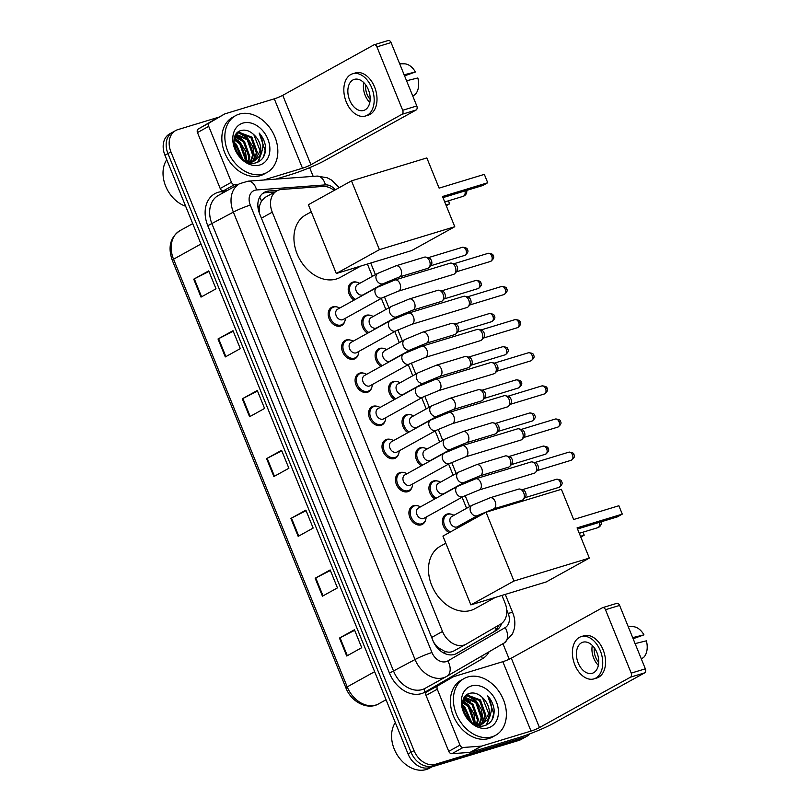 <?xml version="1.0" encoding="UTF-8"?>
<svg xmlns="http://www.w3.org/2000/svg" width="810" height="810" viewBox="0 0 810 810"><rect width="100%" height="100%" fill="white"/><g stroke="black" fill="none" stroke-linecap="round" stroke-linejoin="round"><path stroke-width="1.21" d="M354.091 300.105A10.388 7.806 -119 0 1 348.31 290.942A10.388 7.806 -119 0 1 351.651 282.629A10.388 7.806 -119 0 1 352.796 282.153A10.388 7.806 -119 0 1 356.825 282.204M367.548 333.244A10.388 7.806 -119 0 1 361.766 324.081A10.388 7.806 -119 0 1 365.108 315.768A10.388 7.806 -119 0 1 366.252 315.282A10.388 7.806 -119 0 1 370.281 315.343M381.004 366.373A10.388 7.806 -119 0 1 375.222 357.22A10.388 7.806 -119 0 1 378.564 348.908A10.388 7.806 -119 0 1 379.708 348.421A10.388 7.806 -119 0 1 383.738 348.472M394.46 399.512A10.388 7.806 -119 0 1 388.678 390.359A10.388 7.806 -119 0 1 392.02 382.047A10.388 7.806 -119 0 1 393.164 381.561A10.388 7.806 -119 0 1 397.194 381.611M407.916 432.651A10.388 7.806 -119 0 1 402.135 423.498A10.388 7.806 -119 0 1 405.476 415.176A10.388 7.806 -119 0 1 406.62 414.7A10.388 7.806 -119 0 1 410.64 414.75M421.372 465.791A10.388 7.806 -119 0 1 415.591 456.627A10.388 7.806 -119 0 1 418.932 448.315A10.388 7.806 -119 0 1 420.076 447.839A10.388 7.806 -119 0 1 424.096 447.889M434.828 498.93A10.388 7.806 -119 0 1 429.047 489.767A10.388 7.806 -119 0 1 432.388 481.454A10.388 7.806 -119 0 1 433.532 480.968A10.388 7.806 -119 0 1 437.552 481.029M449.236 532.605A10.388 7.806 -119 0 1 442.594 523.473A10.388 7.806 -119 0 1 445.844 514.593A10.388 7.806 -119 0 1 446.988 514.107A10.388 7.806 -119 0 1 451.008 514.158M425.533 520.192A10.388 7.806 -119 0 1 422.415 524.343A10.388 7.806 -119 0 1 421.281 524.819A10.388 7.806 -119 0 1 410.184 518.299A10.388 7.806 -119 0 1 412.361 506.169A10.388 7.806 -119 0 1 413.505 505.683A10.388 7.806 -119 0 1 417.525 505.734M412.077 487.053A10.388 7.806 -119 0 1 408.959 491.204A10.388 7.806 -119 0 1 407.825 491.68A10.388 7.806 -119 0 1 396.728 485.16A10.388 7.806 -119 0 1 398.905 473.03A10.388 7.806 -119 0 1 400.049 472.544A10.388 7.806 -119 0 1 404.079 472.594M371.709 387.636A10.388 7.806 -119 0 1 368.601 391.787A10.388 7.806 -119 0 1 367.457 392.273A10.388 7.806 -119 0 1 356.359 385.752A10.388 7.806 -119 0 1 358.536 373.613A10.388 7.806 -119 0 1 359.68 373.137A10.388 7.806 -119 0 1 363.71 373.187M344.797 321.367A10.388 7.806 -119 0 1 341.688 325.519A10.388 7.806 -119 0 1 340.544 325.995A10.388 7.806 -119 0 1 329.457 319.474A10.388 7.806 -119 0 1 331.624 307.344A10.388 7.806 -119 0 1 332.768 306.858A10.388 7.806 -119 0 1 336.798 306.909M358.253 354.507A10.388 7.806 -119 0 1 355.144 358.658A10.388 7.806 -119 0 1 354 359.134A10.388 7.806 -119 0 1 342.903 352.613A10.388 7.806 -119 0 1 345.08 340.483A10.388 7.806 -119 0 1 346.224 339.998A10.388 7.806 -119 0 1 350.254 340.048M385.165 420.775A10.388 7.806 -119 0 1 382.057 424.926A10.388 7.806 -119 0 1 380.913 425.412A10.388 7.806 -119 0 1 369.816 418.881A10.388 7.806 -119 0 1 371.992 406.752A10.388 7.806 -119 0 1 373.137 406.266A10.388 7.806 -119 0 1 377.166 406.326M398.621 453.914A10.388 7.806 -119 0 1 395.513 458.065A10.388 7.806 -119 0 1 394.369 458.551A10.388 7.806 -119 0 1 383.272 452.02A10.388 7.806 -119 0 1 385.449 439.891A10.388 7.806 -119 0 1 386.593 439.405A10.388 7.806 -119 0 1 390.623 439.455M334.176 190.441A19.47 14.631 61 0 0 322.775 186.432L281.667 189.459A19.47 14.631 61 0 0 279.096 189.935A19.47 14.631 61 0 0 276.959 190.836A19.47 14.631 61 0 0 272.261 212.179L442.503 631.456A19.47 14.631 61 0 0 466.064 644.193A19.47 14.631 61 0 0 466.266 644.082L500.519 624.176A19.47 14.631 61 0 0 505.025 602.954L501.967 595.411M440.063 648.79A19.47 14.631 -119 0 1 434.818 643.839L434.95 644.153A6.49 4.88 61 0 0 440.063 648.79L444.224 651.048C447.727 652.617 451.018 652.546 454.086 650.825L466.064 644.193M276.959 190.836L265.022 197.448L261.478 201.012L259.848 204.97A6.49 4.88 61 0 0 259.21 211.359A19.47 2.035 157.9 0 0 258.815 211.481M259.21 211.359L259.342 211.673A19.47 14.631 -119 0 1 259.848 204.97M433.674 642.249L434.818 643.839M471.46 520.303L471.015 519.21M466.59 508.305L462.085 497.198M453.134 475.166L448.629 464.059M439.678 442.027L435.173 430.92M426.222 408.888L421.716 397.781M412.766 375.749L408.26 364.652M399.31 342.62L394.804 331.513M385.854 309.481L381.348 298.374M372.397 276.342L367.406 264.04M278.022 190.33L269.011 190.988A19.47 14.631 61 0 0 266.45 191.464A19.47 14.631 61 0 0 264.303 192.365A19.47 14.631 61 0 0 259.605 213.708L433.016 640.771A19.47 14.631 61 0 0 456.577 653.518A19.47 14.631 61 0 0 456.779 653.397L496.166 630.514A19.47 14.631 61 0 0 501.613 623.447M262.865 193.317A19.47 14.631 -119 0 1 263.452 193.124A19.47 14.631 -119 0 1 266.014 192.648L274.873 192M467.37 694.453A25.96 19.511 -119 0 1 468.484 695.091A25.96 19.511 -119 0 0 467.37 694.453M469.03 695.436A25.96 19.511 -119 0 1 471.238 696.975A25.96 19.511 -119 0 0 469.03 695.436M238.818 131.605A25.96 19.511 -119 0 1 239.942 132.243A25.96 19.511 -119 0 0 238.818 131.605M240.479 132.577A25.96 19.511 -119 0 1 242.686 134.126A25.96 19.511 -119 0 0 240.479 132.577M530.104 733.728A19.47 14.631 -119 0 1 527.107 736.148A19.47 14.631 -119 0 1 524.961 737.059L435.466 764.296A19.47 14.631 -119 0 1 414.052 750.647L170.93 151.905A19.47 14.631 -119 0 1 175.628 130.572A19.47 14.631 -119 0 1 177.775 129.661L219.004 117.116M309.633 167.66L313.176 176.377M502.939 643.717L509.227 659.208M527.107 736.148L521.113 739.469A19.47 14.631 -119 0 1 518.967 740.38L429.472 767.607A19.47 14.631 -119 0 1 408.058 753.968L164.936 155.226L167.933 153.566A19.47 14.631 -119 0 1 172.631 132.222A19.47 14.631 -119 0 0 167.933 153.566L411.055 752.308L167.933 153.566L170.93 151.905M429.472 767.607L432.469 765.946A19.47 14.631 -119 0 1 411.055 752.308A19.47 14.631 -119 0 0 432.469 765.946L521.964 738.72L432.469 765.946L435.466 764.296M524.111 737.809A19.47 14.631 -119 0 1 521.964 738.72A19.47 14.631 -119 0 0 524.111 737.809M498.545 625.33A19.47 14.631 -119 0 1 493.168 632.175L455.655 653.964M346.741 655.999L361.736 647.696L354.446 629.755L339.461 638.057L346.741 655.999M354.679 630.312L340.038 637.753A5.194 0.547 157.9 0 0 339.461 638.057M322.451 596.18L337.446 587.888L330.166 569.946L315.171 578.239L322.451 596.18M330.389 570.493L315.748 577.935A5.194 0.547 157.9 0 0 315.171 578.239M298.171 536.372L313.156 528.069L305.876 510.128L290.881 518.43L298.171 536.372M306.099 510.675L291.458 518.116A5.194 0.547 157.9 0 0 290.881 518.43M201.012 297.108L216.007 288.816L208.727 270.874L193.732 279.167L201.012 297.108M208.95 271.421L194.309 278.863A5.194 0.547 157.9 0 0 193.732 279.167M225.302 356.926L240.297 348.624L233.007 330.683L218.011 338.985L225.302 356.926M233.229 331.239L218.599 338.681A5.194 0.547 157.9 0 0 218.011 338.985M249.591 416.745L264.587 408.442L257.296 390.501L242.301 398.793L249.591 416.745M257.519 391.048L242.878 398.49A5.194 0.547 157.9 0 0 242.301 398.793M273.881 476.553L288.876 468.261L281.586 450.309L266.591 458.612L273.881 476.553M281.809 450.866L267.168 458.308A5.194 0.547 157.9 0 0 266.591 458.612M164.936 155.226A19.47 14.631 -119 0 1 169.634 133.883L175.628 130.572M227.195 190.563L223.327 190.846A3.25 2.44 -119 0 1 220.188 188.497L231.437 182.27L208.727 126.35L197.478 132.567A3.25 2.44 -119 0 1 198.227 129.033L213.405 120.214A3.25 2.44 -119 0 1 213.435 120.194A3.25 2.44 -119 0 1 213.465 120.174M220.188 188.497L197.478 132.567M275.815 179.131L291.215 174.444A25.96 2.714 157.9 0 0 325.053 160.41L416.137 109.998L402.013 114.301L310.918 164.714A6.49 0.678 -22.1 0 1 302.464 168.217L263.675 180.023M387.97 40.611A3.25 2.116 73.1 0 1 388.233 40.5A3.25 2.116 73.1 0 1 391.058 42.566L376.923 46.869A3.25 2.116 -106.9 0 0 374.109 44.803A3.25 2.116 -106.9 0 0 373.835 44.914L282.751 95.327A6.49 0.678 -22.1 0 1 274.286 98.83L225.038 113.825A3.25 2.44 61 0 0 224.684 113.967A3.25 2.44 61 0 0 224.643 113.987L209.476 122.806A3.25 2.44 61 0 0 208.727 126.35M402.013 114.301A3.25 2.116 -106.9 0 0 402.671 110.271L416.796 105.968L391.058 42.566M416.796 105.968A3.25 2.116 73.1 0 1 416.137 109.998M402.671 110.271L376.923 46.869M231.437 182.27A3.25 2.44 61 0 0 234.576 184.629L238.444 184.346M368.378 89.718A16.23 10.581 -106.9 0 0 354.284 79.38A16.23 10.581 -106.9 0 0 349.636 100.096A16.23 10.581 -106.9 0 0 363.731 110.433A16.23 10.581 -106.9 0 0 368.378 89.718M363.751 82.6A16.23 10.581 -106.9 0 0 365.178 95.357A16.23 10.581 -106.9 0 0 369.805 102.485M404.575 75.867L415.398 71.999L403.937 74.824M365.766 84.959A12.98 8.464 -106.9 0 0 367.051 94.324A12.98 8.464 -106.9 0 0 370.16 99.397M365.432 116.022L368.256 115.162A22.072 14.388 -106.9 0 0 374.574 86.994A22.072 14.388 -106.9 0 0 355.408 72.93L352.583 73.791A22.072 14.388 -106.9 0 0 346.265 101.959A22.072 14.388 -106.9 0 0 365.432 116.022A22.072 14.388 -106.9 0 0 371.75 87.855A22.072 14.388 -106.9 0 0 352.583 73.791M406.357 80.808L417.828 77.983A16.878 10.996 -106.9 0 1 415.125 94.507L412.796 96.117M415.398 71.999A16.878 10.996 -106.9 0 0 404.342 63.828L399.664 63.787M185.652 206.236A29.211 21.941 -119 0 1 166.759 159.712M263.483 173.958A32.461 24.381 -119 0 1 228.825 153.566A32.461 24.381 -119 0 1 235.619 115.648A32.461 24.381 -119 0 1 239.193 114.139A32.461 24.381 -119 0 1 273.851 134.531A32.461 24.381 -119 0 1 267.057 172.449A32.461 24.381 -119 0 1 263.483 173.958M267.057 172.449L264.06 174.109A32.461 24.381 -119 0 1 260.486 175.618A32.461 24.381 -119 0 1 225.828 155.226A32.461 24.381 -119 0 1 232.622 117.308L235.619 115.648M265.518 146.438C264.748 141.416 262.642 136.941 259.19 133.042C264.131 141.669 264.141 149.496 259.21 156.512A16.23 12.19 -119 0 0 253.844 134.693C249.865 130.947 245.805 129.509 241.643 130.38C224.583 133.913 239.547 168.682 256.223 162.699C262.865 160.421 265.964 154.994 265.518 146.438M242.838 123.11A22.721 17.071 -119 0 1 267.826 139.036A22.721 17.071 -119 0 1 259.838 164.987A22.721 17.071 -119 0 1 234.849 149.07A22.721 17.071 -119 0 1 242.838 123.11M250.958 162.79L252.264 161.828M252.669 161.453L256.406 152.938L250.958 137.639L238.353 132.921L237.127 133.387M250.725 162.901L252.781 161.656M253.196 161.311L257.347 152.422L251.9 137.123L239.284 132.405L236.368 133.944M250.401 161.767L252.659 155.014L247.212 139.715L235.842 134.733M250.087 162.78L250.634 162.182M250.989 161.727L253.591 154.497L248.143 139.198L236.085 134.339M247.86 161.595L248.913 157.089L243.466 141.79L234.849 136.829M248.528 161.696L249.844 156.573L244.397 141.274L235.082 136.232M244.964 160.724L245.157 159.165L239.709 143.866L234.151 139.796M245.724 161.058L246.098 158.649L240.651 143.35L234.272 138.956M241.38 158.021L235.963 145.942L234.171 144.231M242.403 158.922L236.905 145.425L234.049 142.894M237.593 133.113L236.56 133.68M248.295 162.273L254.249 160.987L259.21 156.512M245.258 160.896L253.307 161.271L255.18 160.471M254.704 160.714L260.152 150.862L253.844 134.693M243.081 159.459L236.348 144.302L234.019 142.135M246.797 161.372L245.389 150.913L240.094 142.226L234.515 137.902M253.722 160.279L254.35 156.613L252.892 146.762L247.587 138.075L239.476 132.678M238.95 132.506L237.938 132.253M258.106 162.02L261.873 152.067M242.554 159.043L242.291 157.312M234.677 143.37L234.039 142.803M246.372 161.261L246.037 155.236M238.434 141.294L234.404 138.358M242.18 139.219L235.609 135.128M245.926 137.143L238.697 132.83M238.363 132.739L237.613 132.546M257.712 162.192L261.326 153.384M263.422 157.14L265.133 150.65L259.19 133.042M360.693 266.085L340.362 277.334A35.701 26.821 -119 0 1 336.433 278.994A35.701 26.821 -119 0 1 298.313 256.567A35.701 26.821 -119 0 1 305.785 214.863L311.263 211.835M442.513 196.506L487.731 182.746L484.329 174.373L439.111 188.133L426.84 157.93L351.479 180.863L379.414 249.652L454.774 226.719L442.513 196.506M442.959 197.62L482.699 185.53L487.731 182.746L484.329 174.373M454.774 226.719L411.672 250.573L336.302 273.507L308.377 204.717L351.479 180.863M379.414 249.652L336.302 273.507M446.239 205.71L449.641 203.826L445.935 204.95M448.548 200.779L449.641 203.826L448.416 200.809M495.244 597.456L474.923 608.705A35.701 26.821 -119 0 1 470.995 610.365A35.701 26.821 -119 0 1 432.864 587.938A35.701 26.821 -119 0 1 440.346 546.234L445.814 543.206M577.064 527.877L622.283 514.117L618.88 505.744L573.662 519.504L561.401 489.301L486.041 512.234L513.965 581.023L589.336 558.09L577.064 527.877M577.52 528.991L617.26 516.901L622.283 514.117L618.88 505.744M589.336 558.09L546.223 581.944L470.863 604.878L442.928 536.088L486.041 512.234M513.965 581.023L470.863 604.878M580.8 537.081L584.202 535.197L580.497 536.321M583.099 532.15L584.202 535.197L582.977 532.18M382.522 297.726L343.238 319.464A5.842 4.384 -119 0 1 342.589 319.737A5.842 4.384 -119 0 1 336.352 316.072A5.842 4.384 -119 0 1 337.578 309.248L376.863 287.499A5.842 4.384 -119 0 0 375.597 294.243A5.842 4.384 -119 0 0 381.875 297.999A5.842 4.384 -119 0 0 382.522 297.726L398.307 291.185L453.6 274.357A5.842 3.807 73.1 0 0 454.086 274.155A5.842 3.807 73.1 0 0 454.795 273.588A5.842 3.807 73.1 0 0 455.281 266.905A5.842 3.807 73.1 0 0 451.615 263.159A5.842 3.807 73.1 0 0 450.198 263.179L394.905 280.007A5.842 3.807 73.1 0 1 399.978 283.733A5.842 3.807 73.1 0 1 400.11 284.077A5.842 3.807 73.1 0 1 398.307 291.185M345.354 318.289A9.74 7.31 -119 0 1 342.124 324.537A9.74 7.31 -119 0 1 341.05 324.982A9.74 7.31 -119 0 1 330.652 318.867A9.74 7.31 -119 0 1 332.687 307.496A9.74 7.31 -119 0 1 333.76 307.041A9.74 7.31 -119 0 1 339.694 308.073M451.615 263.159L454.521 263.858A4.222 2.754 73.1 0 1 457.164 266.561A4.222 2.754 73.1 0 1 456.82 271.391L454.795 273.588M395.968 330.865L356.694 352.603A5.842 4.384 -119 0 1 356.046 352.876A5.842 4.384 -119 0 1 349.809 349.201A5.842 4.384 -119 0 1 351.034 342.377L390.319 320.638A5.842 4.384 -119 0 0 389.053 327.372A5.842 4.384 -119 0 0 395.331 331.138A5.842 4.384 -119 0 0 395.968 330.865L411.763 324.324L467.056 307.496A5.842 3.807 73.1 0 0 467.542 307.294A5.842 3.807 73.1 0 0 468.251 306.727A5.842 3.807 73.1 0 0 468.737 300.044A5.842 3.807 73.1 0 0 465.072 296.288A5.842 3.807 73.1 0 0 463.654 296.318L408.361 313.146A5.842 3.807 73.1 0 1 413.434 316.872A5.842 3.807 73.1 0 1 413.566 317.206A5.842 3.807 73.1 0 1 411.763 324.324M358.81 351.429A9.74 7.31 -119 0 1 355.58 357.666A9.74 7.31 -119 0 1 354.507 358.121A9.74 7.31 -119 0 1 344.108 352.006A9.74 7.31 -119 0 1 346.143 340.635A9.74 7.31 -119 0 1 347.217 340.18A9.74 7.31 -119 0 1 353.15 341.202M465.072 296.288L467.977 296.986A4.222 2.754 73.1 0 1 470.62 299.7A4.222 2.754 73.1 0 1 470.276 304.53L468.251 306.727M409.425 364.004L370.15 385.742A5.842 4.384 -119 0 1 369.502 386.016A5.842 4.384 -119 0 1 363.265 382.34A5.842 4.384 -119 0 1 364.49 375.516L403.775 353.778A5.842 4.384 -119 0 0 402.509 360.511A5.842 4.384 -119 0 0 408.787 364.267A5.842 4.384 -119 0 0 409.425 364.004L425.22 357.463L480.512 340.635A5.842 3.807 73.1 0 0 480.998 340.423A5.842 3.807 73.1 0 0 481.707 339.866A5.842 3.807 73.1 0 0 482.193 333.173A5.842 3.807 73.1 0 0 478.528 329.427A5.842 3.807 73.1 0 0 477.11 329.457L421.818 346.285A5.842 3.807 73.1 0 1 426.89 350.001A5.842 3.807 73.1 0 1 427.022 350.345A5.842 3.807 73.1 0 1 425.22 357.463M372.266 384.568A9.74 7.31 -119 0 1 369.036 390.805A9.74 7.31 -119 0 1 367.963 391.26A9.74 7.31 -119 0 1 357.564 385.145A9.74 7.31 -119 0 1 359.6 373.764A9.74 7.31 -119 0 1 360.673 373.319A9.74 7.31 -119 0 1 366.606 374.341M478.528 329.427L481.434 330.126A4.222 2.754 73.1 0 1 484.076 332.839A4.222 2.754 73.1 0 1 483.732 337.669L481.707 339.866M422.881 397.133L383.606 418.881A5.842 4.384 -119 0 1 382.958 419.145A5.842 4.384 -119 0 1 376.721 415.479A5.842 4.384 -119 0 1 377.946 408.655L417.231 386.917A5.842 4.384 -119 0 0 415.965 393.65A5.842 4.384 -119 0 0 422.243 397.406A5.842 4.384 -119 0 0 422.881 397.133L438.676 390.602L493.968 373.774A5.842 3.807 73.1 0 0 494.454 373.562A5.842 3.807 73.1 0 0 495.163 373.005A5.842 3.807 73.1 0 0 495.639 366.312A5.842 3.807 73.1 0 0 491.984 362.566A5.842 3.807 73.1 0 0 490.566 362.596L435.274 379.424A5.842 3.807 73.1 0 1 440.346 383.14A5.842 3.807 73.1 0 1 440.478 383.484A5.842 3.807 73.1 0 1 438.676 390.602M385.722 417.707A9.74 7.31 -119 0 1 382.492 423.944A9.74 7.31 -119 0 1 381.419 424.399A9.74 7.31 -119 0 1 371.02 418.284A9.74 7.31 -119 0 1 373.056 406.903A9.74 7.31 -119 0 1 374.129 406.458A9.74 7.31 -119 0 1 380.062 407.481M491.984 362.566L494.89 363.265A4.222 2.754 73.1 0 1 497.532 365.968A4.222 2.754 73.1 0 1 497.188 370.808L495.163 373.005M436.337 430.272L397.052 452.01A5.842 4.384 -119 0 1 396.414 452.284A5.842 4.384 -119 0 1 390.177 448.618A5.842 4.384 -119 0 1 391.402 441.794L430.687 420.046A5.842 4.384 -119 0 0 429.421 426.789A5.842 4.384 -119 0 0 435.699 430.545A5.842 4.384 -119 0 0 436.337 430.272L452.132 423.731L507.425 406.903A5.842 3.807 73.1 0 0 507.91 406.701A5.842 3.807 73.1 0 0 508.619 406.144A5.842 3.807 73.1 0 0 509.095 399.451A5.842 3.807 73.1 0 0 505.44 395.705A5.842 3.807 73.1 0 0 504.022 395.725L448.73 412.553A5.842 3.807 73.1 0 1 453.802 416.279A5.842 3.807 73.1 0 1 453.934 416.623A5.842 3.807 73.1 0 1 452.132 423.731M399.178 450.836A9.74 7.31 -119 0 1 395.948 457.083A9.74 7.31 -119 0 1 394.875 457.539A9.74 7.31 -119 0 1 384.477 451.413A9.74 7.31 -119 0 1 386.512 440.043A9.74 7.31 -119 0 1 387.585 439.587A9.74 7.31 -119 0 1 393.518 440.62M505.44 395.705L508.346 396.404A4.222 2.754 73.1 0 1 510.988 399.107A4.222 2.754 73.1 0 1 510.644 403.937L508.619 406.144M449.793 463.411L410.508 485.149A5.842 4.384 -119 0 1 409.87 485.423A5.842 4.384 -119 0 1 403.633 481.758A5.842 4.384 -119 0 1 404.858 474.933L444.133 453.185A5.842 4.384 -119 0 0 442.878 459.928A5.842 4.384 -119 0 0 449.155 463.684A5.842 4.384 -119 0 0 449.793 463.411L465.588 456.87L520.881 440.043A5.842 3.807 73.1 0 0 521.367 439.84A5.842 3.807 73.1 0 0 522.075 439.273A5.842 3.807 73.1 0 0 522.551 432.591A5.842 3.807 73.1 0 0 518.896 428.844A5.842 3.807 73.1 0 0 517.479 428.865L462.186 445.692A5.842 3.807 73.1 0 1 467.259 449.418A5.842 3.807 73.1 0 1 467.39 449.763A5.842 3.807 73.1 0 1 465.588 456.87M412.634 483.975A9.74 7.31 -119 0 1 409.394 490.222A9.74 7.31 -119 0 1 408.331 490.668A9.74 7.31 -119 0 1 397.933 484.552A9.74 7.31 -119 0 1 399.968 473.182A9.74 7.31 -119 0 1 401.041 472.726A9.74 7.31 -119 0 1 406.974 473.759M518.896 428.844L521.802 429.543A4.222 2.754 73.1 0 1 524.445 432.246A4.222 2.754 73.1 0 1 524.1 437.076L522.075 439.273M463.249 496.55L423.964 518.289A5.842 4.384 -119 0 1 423.326 518.562A5.842 4.384 -119 0 1 417.089 514.887A5.842 4.384 -119 0 1 418.314 508.062L457.589 486.324A5.842 4.384 -119 0 0 456.334 493.057A5.842 4.384 -119 0 0 462.611 496.824A5.842 4.384 -119 0 0 463.249 496.55L479.044 490.009L534.337 473.182A5.842 3.807 73.1 0 0 534.823 472.979A5.842 3.807 73.1 0 0 535.531 472.412A5.842 3.807 73.1 0 0 536.007 465.73A5.842 3.807 73.1 0 0 532.352 461.973A5.842 3.807 73.1 0 0 530.935 462.004L475.642 478.832A5.842 3.807 73.1 0 1 480.715 482.558A5.842 3.807 73.1 0 1 480.846 482.892A5.842 3.807 73.1 0 1 479.044 490.009M426.09 517.114A9.74 7.31 -119 0 1 422.85 523.351A9.74 7.31 -119 0 1 421.787 523.807A9.74 7.31 -119 0 1 411.389 517.691A9.74 7.31 -119 0 1 413.424 506.321A9.74 7.31 -119 0 1 414.497 505.865A9.74 7.31 -119 0 1 420.43 506.888M532.352 461.973L535.258 462.672A4.222 2.754 73.1 0 1 537.901 465.385A4.222 2.754 73.1 0 1 537.556 470.215L535.531 472.412M383.505 283.551L363.265 294.759A5.842 4.384 -119 0 1 362.617 295.032A5.842 4.384 -119 0 1 356.38 291.357A5.842 4.384 -119 0 1 357.605 284.533L377.845 273.334A5.842 4.384 -119 0 0 376.579 280.068A5.842 4.384 -119 0 0 382.857 283.824A5.842 4.384 -119 0 0 383.505 283.551L399.289 277.02L427.832 268.333A5.842 3.807 73.1 0 0 428.318 268.12A5.842 3.807 73.1 0 0 429.027 267.563A5.842 3.807 73.1 0 0 429.776 261.63A5.842 3.807 73.1 0 0 425.847 257.124A5.842 3.807 73.1 0 0 424.43 257.155L395.887 265.842A5.842 3.807 73.1 0 1 401.092 269.902A5.842 3.807 73.1 0 1 399.775 276.807A5.842 3.807 73.1 0 1 399.289 277.02M355.377 299.386A9.74 7.31 -119 0 1 349.626 290.8A9.74 7.31 -119 0 1 352.714 282.781A9.74 7.31 -119 0 1 353.788 282.336A9.74 7.31 -119 0 1 359.721 283.358M425.847 257.124L428.753 257.823A4.222 2.754 73.1 0 1 431.396 260.526A4.222 2.754 73.1 0 1 431.052 265.366L429.027 267.563M396.961 316.69L376.711 327.888A5.842 4.384 -119 0 1 376.073 328.161A5.842 4.384 -119 0 1 369.836 324.496A5.842 4.384 -119 0 1 371.061 317.672L391.301 306.464A5.842 4.384 -119 0 0 390.035 313.207A5.842 4.384 -119 0 0 396.313 316.963A5.842 4.384 -119 0 0 396.961 316.69L412.746 310.149L441.288 301.462A5.842 3.807 73.1 0 0 441.774 301.259A5.842 3.807 73.1 0 0 442.483 300.702A5.842 3.807 73.1 0 0 443.232 294.769A5.842 3.807 73.1 0 0 439.303 290.264A5.842 3.807 73.1 0 0 437.886 290.284L409.344 298.971A5.842 3.807 73.1 0 1 414.548 303.041A5.842 3.807 73.1 0 1 413.232 309.947A5.842 3.807 73.1 0 1 412.746 310.149M368.833 332.525A9.74 7.31 -119 0 1 363.072 323.939A9.74 7.31 -119 0 1 366.171 315.92A9.74 7.31 -119 0 1 367.244 315.465A9.74 7.31 -119 0 1 373.177 316.497M439.303 290.264L442.209 290.962A4.222 2.754 73.1 0 1 444.852 293.666A4.222 2.754 73.1 0 1 444.508 298.495L442.483 300.702M410.417 349.829L390.167 361.027A5.842 4.384 -119 0 1 389.529 361.3A5.842 4.384 -119 0 1 383.292 357.635A5.842 4.384 -119 0 1 384.517 350.811L404.757 339.603A5.842 4.384 -119 0 0 403.491 346.346A5.842 4.384 -119 0 0 409.769 350.102A5.842 4.384 -119 0 0 410.417 349.829L426.202 343.288L454.744 334.601A5.842 3.807 73.1 0 0 455.23 334.398A5.842 3.807 73.1 0 0 455.939 333.831A5.842 3.807 73.1 0 0 456.688 327.908A5.842 3.807 73.1 0 0 452.76 323.403A5.842 3.807 73.1 0 0 451.342 323.423L422.8 332.11A5.842 3.807 73.1 0 1 428.004 336.17A5.842 3.807 73.1 0 1 426.688 343.086A5.842 3.807 73.1 0 1 426.202 343.288M382.29 365.664A9.74 7.31 -119 0 1 376.528 357.078A9.74 7.31 -119 0 1 379.627 349.059A9.74 7.31 -119 0 1 380.7 348.604A9.74 7.31 -119 0 1 386.633 349.636M452.76 323.403L455.666 324.101A4.222 2.754 73.1 0 1 458.308 326.805A4.222 2.754 73.1 0 1 457.964 331.634L455.939 333.831M423.873 382.968L403.623 394.166A5.842 4.384 -119 0 1 402.985 394.44A5.842 4.384 -119 0 1 396.748 390.764A5.842 4.384 -119 0 1 397.973 383.94L418.213 372.742A5.842 4.384 -119 0 0 416.947 379.475A5.842 4.384 -119 0 0 423.225 383.241A5.842 4.384 -119 0 0 423.873 382.968L439.658 376.427L468.2 367.74A5.842 3.807 73.1 0 0 468.686 367.537A5.842 3.807 73.1 0 0 469.395 366.97A5.842 3.807 73.1 0 0 470.144 361.047A5.842 3.807 73.1 0 0 466.216 356.532A5.842 3.807 73.1 0 0 464.798 356.562L436.256 365.249A5.842 3.807 73.1 0 1 441.46 369.309A5.842 3.807 73.1 0 1 440.144 376.225A5.842 3.807 73.1 0 1 439.658 376.427M395.746 398.803A9.74 7.31 -119 0 1 389.985 390.217A9.74 7.31 -119 0 1 393.083 382.199A9.74 7.31 -119 0 1 394.156 381.743A9.74 7.31 -119 0 1 400.089 382.766M466.216 356.532L469.122 357.24A4.222 2.754 73.1 0 1 471.764 359.944A4.222 2.754 73.1 0 1 471.42 364.773L469.395 366.97M437.319 416.097L417.079 427.305A5.842 4.384 -119 0 1 416.441 427.579A5.842 4.384 -119 0 1 410.204 423.903A5.842 4.384 -119 0 1 411.429 417.079L431.669 405.881A5.842 4.384 -119 0 0 430.404 412.614A5.842 4.384 -119 0 0 436.681 416.37A5.842 4.384 -119 0 0 437.319 416.097L453.114 409.566L481.656 400.879A5.842 3.807 73.1 0 0 482.142 400.677A5.842 3.807 73.1 0 0 482.851 400.11A5.842 3.807 73.1 0 0 483.6 394.176A5.842 3.807 73.1 0 0 479.672 389.671A5.842 3.807 73.1 0 0 478.254 389.701L449.712 398.388A5.842 3.807 73.1 0 1 454.916 402.449A5.842 3.807 73.1 0 1 453.6 409.354A5.842 3.807 73.1 0 1 453.114 409.566M409.202 431.943A9.74 7.31 -119 0 1 403.441 423.357A9.74 7.31 -119 0 1 406.539 415.338A9.74 7.31 -119 0 1 407.612 414.882A9.74 7.31 -119 0 1 413.546 415.905M479.672 389.671L482.578 390.369A4.222 2.754 73.1 0 1 485.22 393.083A4.222 2.754 73.1 0 1 484.866 397.912L482.851 400.11M450.775 449.236L430.535 460.444A5.842 4.384 -119 0 1 429.897 460.718A5.842 4.384 -119 0 1 423.66 457.042A5.842 4.384 -119 0 1 424.875 450.218L445.125 439.02A5.842 4.384 -119 0 0 443.86 445.753A5.842 4.384 -119 0 0 450.137 449.509A5.842 4.384 -119 0 0 450.775 449.236L466.57 442.705L495.112 434.018A5.842 3.807 73.1 0 0 495.599 433.806A5.842 3.807 73.1 0 0 496.307 433.249A5.842 3.807 73.1 0 0 497.056 427.315A5.842 3.807 73.1 0 0 493.128 422.81A5.842 3.807 73.1 0 0 491.71 422.84L463.168 431.527A5.842 3.807 73.1 0 1 468.372 435.588A5.842 3.807 73.1 0 1 467.056 442.493A5.842 3.807 73.1 0 1 466.57 442.705M422.658 465.072A9.74 7.31 -119 0 1 416.897 456.486A9.74 7.31 -119 0 1 419.995 448.467A9.74 7.31 -119 0 1 421.068 448.021A9.74 7.31 -119 0 1 427.002 449.044M493.128 422.81L496.034 423.508A4.222 2.754 73.1 0 1 498.676 426.222A4.222 2.754 73.1 0 1 498.322 431.052L496.307 433.249M464.231 482.375L443.991 493.584A5.842 4.384 -119 0 1 443.353 493.847A5.842 4.384 -119 0 1 437.117 490.182A5.842 4.384 -119 0 1 438.332 483.357L458.582 472.149A5.842 4.384 -119 0 0 457.316 478.892A5.842 4.384 -119 0 0 463.593 482.649A5.842 4.384 -119 0 0 464.231 482.375L480.026 475.834L508.569 467.147A5.842 3.807 73.1 0 0 509.055 466.945A5.842 3.807 73.1 0 0 509.763 466.388A5.842 3.807 73.1 0 0 510.513 460.455A5.842 3.807 73.1 0 0 506.584 455.949A5.842 3.807 73.1 0 0 505.167 455.969L476.624 464.656A5.842 3.807 73.1 0 1 481.828 468.727A5.842 3.807 73.1 0 1 480.512 475.632A5.842 3.807 73.1 0 1 480.026 475.834M436.114 498.211A9.74 7.31 -119 0 1 430.353 489.625A9.74 7.31 -119 0 1 433.451 481.606A9.74 7.31 -119 0 1 434.524 481.15A9.74 7.31 -119 0 1 440.458 482.183M506.584 455.949L509.49 456.648A4.222 2.754 73.1 0 1 512.133 459.351A4.222 2.754 73.1 0 1 511.778 464.181L509.763 466.388M477.687 515.514L457.447 526.713A5.842 4.384 -119 0 1 456.81 526.986A5.842 4.384 -119 0 1 450.573 523.321A5.842 4.384 -119 0 1 451.788 516.496L472.038 505.288A5.842 4.384 -119 0 0 470.772 512.031A5.842 4.384 -119 0 0 477.05 515.788A5.842 4.384 -119 0 0 477.687 515.514L493.482 508.974L522.025 500.286A5.842 3.807 73.1 0 0 522.511 500.084A5.842 3.807 73.1 0 0 523.219 499.517A5.842 3.807 73.1 0 0 523.969 493.594A5.842 3.807 73.1 0 0 520.04 489.088A5.842 3.807 73.1 0 0 518.623 489.108L490.08 497.796A5.842 3.807 73.1 0 1 495.285 501.856A5.842 3.807 73.1 0 1 493.968 508.771A5.842 3.807 73.1 0 1 493.482 508.974M450.583 531.856A9.74 7.31 -119 0 1 443.921 523.361A9.74 7.31 -119 0 1 446.907 514.745A9.74 7.31 -119 0 1 447.981 514.289A9.74 7.31 -119 0 1 453.914 515.322M520.04 489.088L522.946 489.787A4.222 2.754 73.1 0 1 525.589 492.49A4.222 2.754 73.1 0 1 525.234 497.32L523.219 499.517M459.574 525.538A9.74 7.31 -119 0 1 459.452 526.946M459.989 745.129A3.25 2.44 61 0 0 463.128 747.478L481.332 746.142A3.25 2.44 61 0 0 481.768 746.061L470.519 752.277A3.25 2.44 -119 0 1 470.094 752.358L451.879 753.705A3.25 2.44 -119 0 1 448.74 751.346L459.989 745.129L437.278 689.199L426.03 695.426A3.25 2.44 -119 0 1 426.779 691.882L441.956 683.063A3.25 2.44 -119 0 1 441.987 683.053A3.25 2.44 -119 0 1 442.017 683.033L453.235 676.826A3.25 2.44 61 0 0 453.195 676.846L438.028 685.665A3.25 2.44 61 0 0 437.278 689.199M448.74 751.346L426.03 695.426M470.519 752.277L519.767 737.292A25.96 2.714 157.9 0 0 553.605 723.259L644.689 672.847L630.555 677.15L539.47 727.562A6.49 0.678 -22.1 0 1 531.016 731.065L481.768 746.061M616.511 603.47A3.25 2.116 73.1 0 1 616.785 603.349A3.25 2.116 73.1 0 1 619.61 605.424L605.475 609.717A3.25 2.116 -106.9 0 0 602.65 607.652A3.25 2.116 -106.9 0 0 602.387 607.763L511.302 658.176A6.49 0.678 -22.1 0 1 502.838 661.689L453.59 676.674A3.25 2.44 61 0 0 453.235 676.826M630.555 677.15A3.25 2.116 -106.9 0 0 631.223 673.12L645.347 668.827L619.61 605.424M645.347 668.827A3.25 2.116 73.1 0 1 644.689 672.847M631.223 673.12L605.475 609.717M596.929 652.576A16.23 10.581 -106.9 0 0 582.835 642.229A16.23 10.581 -106.9 0 0 578.188 662.944A16.23 10.581 -106.9 0 0 592.282 673.282A16.23 10.581 -106.9 0 0 596.929 652.576M592.302 645.448A16.23 10.581 -106.9 0 0 593.73 658.216A16.23 10.581 -106.9 0 0 598.357 665.334M633.126 638.726L643.95 634.858L632.478 637.683M594.317 647.818A12.98 8.464 -106.9 0 0 595.603 657.173A12.98 8.464 -106.9 0 0 598.712 662.256M593.983 678.871L596.808 678.01A22.072 14.388 -106.9 0 0 603.126 649.843A22.072 14.388 -106.9 0 0 583.959 635.779L581.135 636.64A22.072 14.388 -106.9 0 0 574.817 664.808A22.072 14.388 -106.9 0 0 593.983 678.871A22.072 14.388 -106.9 0 0 600.301 650.703A22.072 14.388 -106.9 0 0 581.135 636.64M634.908 643.656L646.38 640.831A16.878 10.996 -106.9 0 1 643.677 657.366L641.348 658.965M643.95 634.858A16.878 10.996 -106.9 0 0 632.894 626.677L628.216 626.636M431.801 766.908L429.563 768.143A29.211 21.941 -119 0 1 426.343 769.5A29.211 21.941 -119 0 1 397.801 755.821A29.211 21.941 -119 0 1 395.31 722.571M492.034 736.806A32.461 24.381 -119 0 1 457.377 716.415A32.461 24.381 -119 0 1 464.171 678.507A32.461 24.381 -119 0 1 467.745 676.998A32.461 24.381 -119 0 1 502.402 697.39A32.461 24.381 -119 0 1 495.609 735.298A32.461 24.381 -119 0 1 492.034 736.806M495.609 735.298L492.601 736.958A32.461 24.381 -119 0 1 489.037 738.467A32.461 24.381 -119 0 1 454.38 718.075A32.461 24.381 -119 0 1 461.173 680.167L464.171 678.507M494.07 709.297C493.3 704.265 491.194 699.799 487.742 695.891C492.683 704.528 492.683 712.344 487.762 719.361A16.23 12.19 -119 0 0 482.395 697.542C478.416 693.795 474.356 692.358 470.195 693.228C453.134 696.772 468.099 731.531 484.775 725.547C491.417 723.269 494.515 717.852 494.07 709.297M471.39 685.969A22.721 17.071 -119 0 1 496.378 701.885A22.721 17.071 -119 0 1 488.389 727.836A22.721 17.071 -119 0 1 463.401 711.919A22.721 17.071 -119 0 1 471.39 685.969M479.51 725.649L480.816 724.677M481.221 724.302L484.957 715.797L479.51 700.498L466.904 695.78L465.679 696.236M479.277 725.75L481.332 724.504M481.748 724.16L485.899 715.281L480.451 699.972L467.836 695.253L464.91 696.792M478.953 724.616L481.211 717.873L475.764 702.574L464.383 697.582M478.639 725.628L479.186 725.041M479.54 724.585L482.142 717.346L476.695 702.047L464.636 697.187M476.412 724.444L477.465 719.948L472.017 704.639L463.391 699.678M477.08 724.545L478.396 719.422L472.949 704.123L463.624 699.081M473.516 723.573L473.708 722.014L468.261 706.715L462.702 702.645M474.275 723.907L474.65 721.497L469.203 706.198L462.824 701.804M469.921 720.88L464.515 708.79L462.723 707.079M470.944 721.771L465.456 708.274L462.601 705.753M466.145 695.962L465.112 696.529M476.847 725.122L482.79 723.846L487.762 719.361M473.809 723.745L481.859 724.13L483.732 723.32M483.256 723.573L488.703 713.721L482.395 697.542M471.633 722.307L464.899 707.15L462.571 704.983M475.349 724.231L473.941 713.762L468.646 705.075L463.067 700.751M482.274 723.128L482.902 719.462L481.444 709.611L476.138 700.923L468.028 695.527M467.502 695.365L466.489 695.112M486.658 724.869L490.425 714.916M471.096 721.892L470.843 720.161M463.229 706.219L462.591 705.652M474.923 724.11L474.589 718.095M466.975 704.143L462.955 701.207M470.731 702.078L464.16 697.977M474.478 700.002L467.238 695.689M466.914 695.587L466.165 695.395M486.263 725.041L489.868 716.232M491.974 719.999L493.675 713.499L487.742 695.891M445.247 653.741A19.47 12.849 -120.2 0 0 444.224 651.048M261.478 201.012A19.47 12.15 -94.2 0 0 259.656 197.174M495.983 629.846A19.47 12.849 -120.2 0 0 495.517 627.082M261.417 218.173L272.261 212.179M431.669 637.46L442.503 631.456M335.31 189.813A12.98 9.75 61 0 0 325.417 184.893L256.567 189.965A12.98 9.75 61 0 0 254.856 190.279A12.98 9.75 61 0 0 250.29 205.112L431.963 652.526A12.98 9.75 61 0 0 446.239 661.618A12.98 9.75 61 0 0 447.808 660.94L505.187 627.598A12.98 9.75 61 0 0 508.184 613.453L506.716 609.819M431.963 652.526A12.98 1.357 -22.1 0 0 415.044 659.542L233.371 212.129A25.96 19.511 -119 0 1 239.638 183.678L218.275 195.504A25.96 19.511 61 0 0 212.007 223.955L393.68 671.369A25.96 19.511 61 0 0 422.243 689.553A25.96 19.511 61 0 0 425.098 688.348L446.462 676.522A25.96 19.511 -119 0 1 443.607 677.727A25.96 19.511 -119 0 1 415.044 659.542L389.448 673.12L207.775 225.706L233.371 212.129A12.98 1.357 -22.1 0 1 250.29 205.112M446.938 676.259L504.103 643.029A12.98 8.566 -120.2 0 0 504.205 642.978L446.826 676.309A12.98 8.566 -120.2 0 1 446.725 676.37A25.96 19.511 -119 0 1 446.462 676.522L446.826 676.309A12.98 8.566 -120.2 0 0 447.808 660.94M207.775 225.706A29.211 21.941 -119 0 1 218.042 192.345A29.211 21.941 -119 0 1 221.889 191.626L225.787 191.342M489.098 651.756A29.211 21.941 -119 0 1 482.466 658.712L425.088 692.054A29.211 21.941 -119 0 1 389.448 673.12M414.052 750.647L408.058 753.968M524.961 737.059L518.967 740.38M482.466 658.712A3.25 2.147 59.8 0 1 481.97 655.897M425.088 692.054A3.25 2.147 59.8 0 1 425.28 688.247M222.598 193.104A3.25 2.025 85.8 0 1 221.889 191.626M508.184 613.453A12.98 1.357 -22.1 0 1 512.72 612.714C514.887 618.091 515.393 623.508 514.239 628.965L512.538 633.865L504.205 642.978A12.98 8.566 -120.2 0 0 505.187 627.598M325.417 184.893A12.98 8.1 -94.2 0 0 316.963 176.094L248.113 181.167A12.98 8.1 -94.2 0 1 256.567 189.965M266.014 192.648L269.011 190.988M493.168 632.175L496.166 630.514M200.991 244.012L173.542 259.2A6.49 0.678 157.9 0 0 172.246 260.212C167.741 247.131 170.272 237.31 179.82 230.749A25.96 19.511 61 0 0 173.542 259.2L347.207 686.88A25.96 19.511 61 0 0 378.624 703.86C367.669 710.421 351.216 702.037 345.9 687.882A6.49 0.678 -22.1 0 1 347.207 686.88L374.645 671.692M274.448 476.24L267.168 458.308M250.168 416.421L242.878 398.49M225.879 356.613L218.599 338.681M201.589 296.794L194.309 278.863M298.738 536.048L291.458 518.116M323.028 595.866L315.748 577.935M347.318 655.685L340.038 637.753M310.918 164.714L282.751 95.327M302.464 168.217L274.286 98.83M234.576 184.629L223.327 190.846M224.643 113.987L213.405 120.214M198.227 129.033L209.476 122.806M444.71 201.943L463.117 196.344A5.194 3.382 -106.9 0 0 463.553 196.152A5.194 3.382 -106.9 0 0 464.991 190.917M579.271 533.314L597.679 527.715A5.194 3.382 -106.9 0 0 598.104 527.523A5.194 3.382 -106.9 0 0 599.542 522.288M490.526 261.427C493.543 259.2 494.444 257.327 493.209 255.798C493.31 254.35 491.599 253.53 488.076 253.348A4.222 2.754 73.1 0 1 491.741 256.041A4.222 2.754 73.1 0 1 490.526 261.427L456.445 271.796M493.209 255.798L491.741 256.041M503.982 294.567C506.999 292.329 507.9 290.456 506.665 288.937C506.766 287.479 505.045 286.669 501.532 286.487A4.222 2.754 73.1 0 1 505.197 289.18A4.222 2.754 73.1 0 1 503.982 294.567L469.901 304.935M506.665 288.937L505.197 289.18M517.438 327.696C520.455 325.468 521.356 323.595 520.121 322.076C520.222 320.618 518.501 319.808 514.988 319.626A4.222 2.754 73.1 0 1 518.653 322.319A4.222 2.754 73.1 0 1 517.438 327.696L483.357 338.074M520.121 322.076L518.653 322.319M530.894 360.835C533.912 358.607 534.813 356.734 533.577 355.215C533.668 353.757 531.957 352.937 528.444 352.765A4.222 2.754 73.1 0 1 532.109 355.448A4.222 2.754 73.1 0 1 530.894 360.835L496.813 371.213M533.577 355.215L532.109 355.448M544.35 393.974C547.368 391.746 548.259 389.873 547.034 388.354C547.125 386.897 545.413 386.076 541.9 385.904A4.222 2.754 73.1 0 1 545.565 388.587A4.222 2.754 73.1 0 1 544.35 393.974L510.27 404.342M547.034 388.354L545.565 388.587M557.806 427.113C560.824 424.885 561.715 423.012 560.49 421.483C560.581 420.036 558.87 419.216 555.356 419.033A4.222 2.754 73.1 0 1 559.021 421.726A4.222 2.754 73.1 0 1 557.806 427.113L523.726 437.481M560.49 421.483L559.021 421.726M571.263 460.252C574.28 458.014 575.171 456.141 573.946 454.623C574.037 453.165 572.326 452.355 568.812 452.172A4.222 2.754 73.1 0 1 572.467 454.866A4.222 2.754 73.1 0 1 571.263 460.252L537.182 470.62M573.946 454.623L572.467 454.866M464.758 255.393C467.775 253.165 468.666 251.292 467.441 249.774C467.532 248.316 465.821 247.495 462.308 247.323A4.222 2.754 73.1 0 1 465.973 250.006A4.222 2.754 73.1 0 1 464.758 255.393L430.677 265.771M467.441 249.774L465.973 250.006M478.214 288.532C481.231 286.305 482.122 284.432 480.897 282.913C480.988 281.455 479.277 280.635 475.764 280.462A4.222 2.754 73.1 0 1 479.429 283.146A4.222 2.754 73.1 0 1 478.214 288.532L444.133 298.91M480.897 282.913L479.429 283.146M491.67 321.671C494.687 319.444 495.578 317.571 494.353 316.042C494.444 314.594 492.733 313.774 489.22 313.591A4.222 2.754 73.1 0 1 492.885 316.285A4.222 2.754 73.1 0 1 491.67 321.671L457.589 332.039M494.353 316.042L492.885 316.285M505.126 354.81C508.143 352.583 509.034 350.7 507.809 349.181C507.9 347.723 506.189 346.913 502.676 346.731A4.222 2.754 73.1 0 1 506.331 349.424A4.222 2.754 73.1 0 1 505.126 354.81L471.045 365.178M507.809 349.181L506.331 349.424M518.582 387.939C521.599 385.712 522.49 383.839 521.265 382.32C521.356 380.862 519.645 380.052 516.122 379.87A4.222 2.754 73.1 0 1 519.787 382.563A4.222 2.754 73.1 0 1 518.582 387.939L484.501 398.317M521.265 382.32L519.787 382.563M532.038 421.078C535.056 418.851 535.947 416.978 534.721 415.459C534.813 414.001 533.101 413.181 529.578 413.009A4.222 2.754 73.1 0 1 533.243 415.692A4.222 2.754 73.1 0 1 532.038 421.078L497.958 431.457M534.721 415.459L533.243 415.692M545.495 454.218C548.512 451.99 549.403 450.117 548.178 448.598C548.269 447.14 546.558 446.32 543.034 446.148A4.222 2.754 73.1 0 1 546.699 448.831A4.222 2.754 73.1 0 1 545.495 454.218L511.414 464.596M548.178 448.598L546.699 448.831M558.951 487.357C561.968 485.129 562.859 483.256 561.634 481.727C561.725 480.279 560.014 479.459 556.49 479.277A4.222 2.754 73.1 0 1 560.155 481.97A4.222 2.754 73.1 0 1 558.951 487.357L524.86 497.725M561.634 481.727L560.155 481.97M539.47 727.562L511.302 658.176M531.016 731.065L502.838 661.689M470.094 752.358L481.332 746.142M463.128 747.478L451.879 753.705M453.195 676.846L441.956 683.063M426.779 691.882L438.028 685.665M248.113 181.167L239.638 183.678M512.72 612.714L505.278 594.408M474.508 518.613L474.063 517.519M469.638 506.614L465.142 495.568M456.182 473.485L451.686 462.429M442.726 440.346L438.23 429.29M429.27 407.207L424.774 396.151M415.813 374.068L411.328 363.012M402.357 340.929L397.872 329.883M388.901 307.8L384.416 296.743M375.445 274.661L370.727 263.037M339.279 187.616L331.492 180.033L327.098 177.734L316.963 176.094M345.9 687.882L172.246 260.212M378.624 703.86L386.046 699.749M179.82 230.749L192.709 223.621M213.435 120.194L224.684 113.967M388.233 40.5L374.109 44.803M251.434 162.547L250.776 162.911M463.117 196.344A5.194 5.194 0 0 0 466.712 190.401M597.679 527.715A5.194 5.194 0 0 0 601.263 521.772M394.905 280.007L376.863 287.499M332.687 307.496L329.569 309.228M342.124 324.537L338.995 326.268M488.076 253.348L453.985 263.726M408.361 313.146L390.319 320.638M346.143 340.635L343.025 342.367M355.58 357.666L352.451 359.397M501.532 286.487L467.441 296.865M421.818 346.285L403.775 353.778M359.6 373.764L356.481 375.496M369.036 390.805L365.907 392.536M514.988 319.626L480.897 330.004M435.274 379.424L417.231 386.917M373.056 406.903L369.937 408.635M382.492 423.944L379.363 425.675M528.444 352.765L494.353 363.133M448.73 412.553L430.687 420.046M386.512 440.043L383.393 441.774M395.948 457.083L392.82 458.814M541.9 385.904L507.809 396.272M462.186 445.692L444.133 453.185M399.968 473.182L396.839 474.913M409.394 490.222L406.276 491.953M555.356 419.033L521.265 429.411M475.642 478.832L457.589 486.324M413.424 506.321L410.295 508.052M422.85 523.351L419.732 525.082M568.812 452.172L534.721 462.55M395.887 265.842L377.845 273.334M352.714 282.781L349.596 284.512M462.308 247.323L428.217 257.691M409.344 298.971L391.301 306.464M366.171 315.92L363.052 317.652M475.764 280.462L441.673 290.83M422.8 332.11L404.757 339.603M379.627 349.059L376.508 350.791M489.22 313.591L455.129 323.97M436.256 365.249L418.213 372.742M393.083 382.199L389.954 383.93M502.676 346.731L468.585 357.109M449.712 398.388L431.669 405.881M406.539 415.338L403.41 417.059M516.122 379.87L482.041 390.248M463.168 431.527L445.125 439.02M419.995 448.467L416.867 450.198M529.578 413.009L495.497 423.377M476.624 464.656L458.582 472.149M433.451 481.606L430.323 483.337M543.034 446.148L508.953 456.516M490.08 497.796L472.038 505.288M446.907 514.745L443.779 516.476M556.49 479.277L522.409 489.655M616.785 603.349L602.65 607.652M479.986 725.395L479.328 725.76"/></g></svg>
